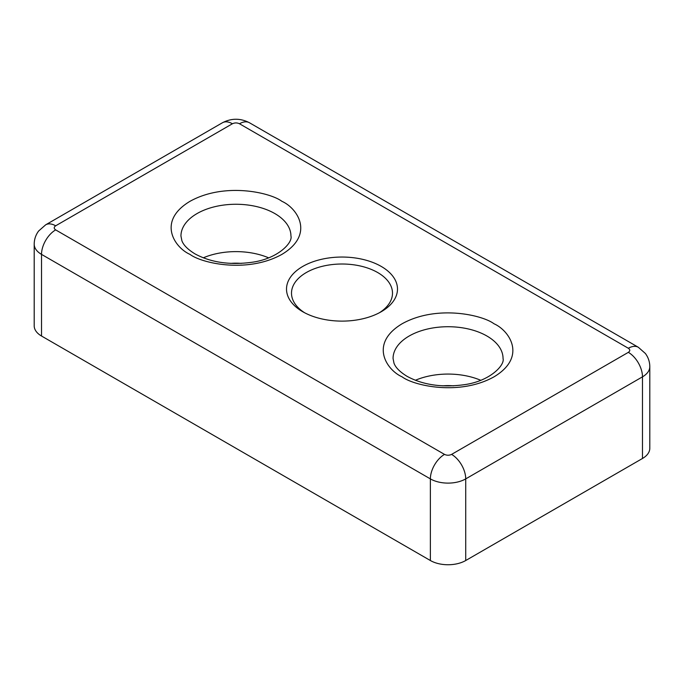 <?xml version="1.0" encoding="UTF-8"?>
<svg xmlns="http://www.w3.org/2000/svg" width="684" height="684" viewBox="0 0 684 684"><rect width="100%" height="100%" fill="white"/><g stroke="black" fill="none" stroke-linecap="round" stroke-linejoin="round"><path stroke-width="1.03" d="M442.702 385.853A34.995 20.204 180 0 1 453.398 385.853M230.602 263.4A34.995 20.204 180 0 1 241.298 263.4M304.611 312.75A50.496 29.155 180 0 1 291.504 293.162A50.496 29.155 180 0 1 306.295 272.548A50.496 29.155 180 0 1 377.705 272.548A50.496 29.155 180 0 1 392.496 293.162A50.496 29.155 180 0 1 379.389 312.75M480.715 380.278A54.994 31.746 0 0 0 415.385 380.278M268.615 257.825A54.994 31.746 0 0 0 203.285 257.825M381.236 311.733L381.236 311.733A55.49 32.037 0 0 0 381.236 266.427A55.49 32.037 0 0 0 302.764 266.427A55.49 32.037 0 0 0 302.764 311.733A55.49 32.037 0 0 0 381.236 311.733M638.334 347.275L249.48 122.769A19.998 11.543 120 0 0 239.486 123.761L628.339 348.267A19.998 11.543 120 0 1 638.334 347.275L645.371 353.474C648.278 357.39 649.757 361.776 649.8 366.633L649.8 448.276A25 14.432 180 0 1 642.481 458.477L465.727 560.521A25 14.432 180 0 1 430.373 560.521L41.519 336.024A25 14.432 180 0 1 34.2 325.815L34.2 244.179A25 14.432 180 0 0 41.519 254.38L430.373 478.886L430.373 560.521M494.01 323.771C482.408 314.948 436.734 304.5 402.098 323.771C368.71 343.778 386.811 370.147 402.098 376.841C413.692 385.665 459.366 396.113 494.01 376.841C527.398 356.843 509.298 330.466 494.01 323.771M393.061 358.467A54.994 31.746 180 0 1 427.004 329.141A54.994 31.746 180 0 1 486.94 336.024A54.994 31.746 180 0 1 503.048 358.467C505.057 365.076 489.915 381.356 463.872 384.75C441.804 387.7 422.874 384.904 407.091 376.345C399.883 371.916 395.506 367.505 393.967 363.093L393.061 358.467M281.902 201.318C270.308 192.495 224.634 182.038 189.99 201.318C156.602 221.317 174.702 247.685 189.99 254.38C201.592 263.212 247.266 273.66 281.902 254.38C315.29 234.381 297.189 208.013 281.902 201.318M180.952 236.014A54.994 31.746 180 0 1 214.904 206.679A54.994 31.746 180 0 1 274.831 213.562A54.994 31.746 180 0 1 290.939 236.014C292.957 242.623 277.807 258.894 251.772 262.297C229.696 265.247 210.775 262.442 194.991 253.884C187.784 249.463 183.406 245.043 181.867 240.64L180.952 236.014M649.8 366.633A25 14.432 180 0 1 642.481 376.841L642.481 458.477M41.519 336.024L41.519 254.38A19.998 11.543 -60 0 1 55.66 229.892C53.754 228.533 53.754 227.173 55.66 225.806L232.415 123.761C234.774 122.658 237.126 122.658 239.486 123.761M465.727 560.521L465.727 478.886A25 14.432 180 0 1 430.373 478.886A19.998 11.543 -60 0 1 444.514 454.398L55.66 229.892M451.585 454.398A19.998 11.543 -120 0 1 465.727 478.886L642.481 376.841A19.998 11.543 60 0 0 628.339 352.346L451.585 454.398C449.226 455.493 446.874 455.493 444.514 454.398M628.339 348.267C630.246 349.627 630.246 350.986 628.339 352.346M249.48 122.769C240.46 118.075 231.44 118.075 222.411 122.769A19.998 11.543 60 0 1 232.415 123.761M222.411 122.769L45.666 224.822A19.998 11.543 60 0 1 55.66 225.806M45.666 224.822L38.629 231.012C35.722 234.928 34.243 239.314 34.2 244.179"/></g></svg>
